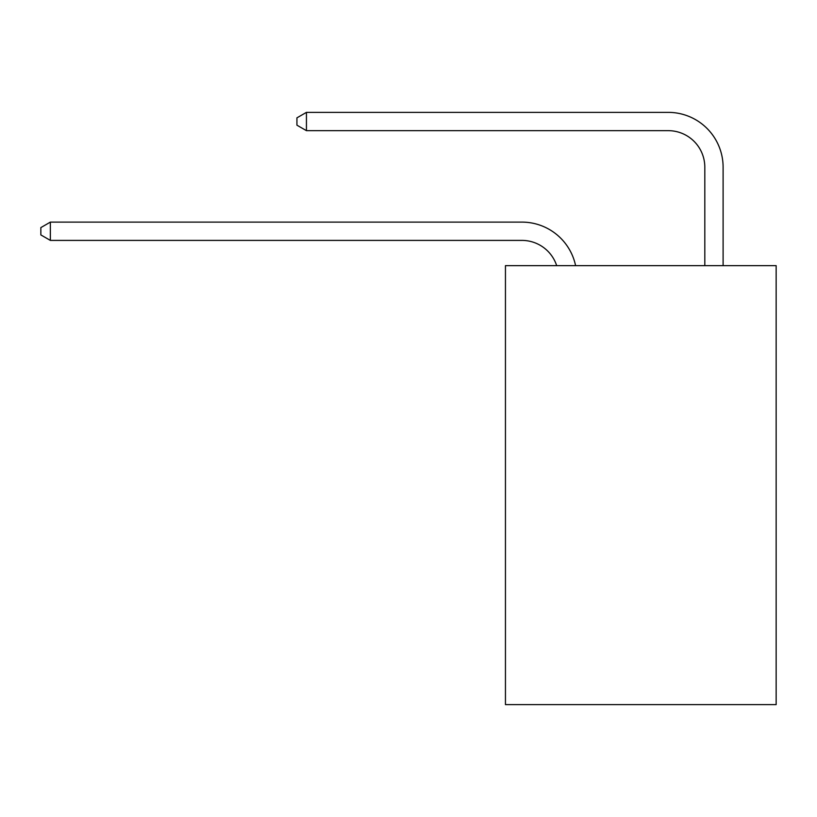 <?xml version="1.0" encoding="UTF-8"?>
<svg xmlns="http://www.w3.org/2000/svg" width="817" height="817" viewBox="0 0 817 817"><rect width="100%" height="100%" fill="white"/><g stroke="black" fill="none" stroke-linecap="round" stroke-linejoin="round"><path stroke-width="1.23" d="M776.15 265.648L776.15 704.632L505.447 704.632L505.447 265.648L776.15 265.648M521.9 240.402A36.581 36.581 -45.9 0 1 556.683 265.648A36.581 36.581 -40.5 0 0 521.9 240.402L50.358 240.402L40.85 234.918L40.85 227.606L50.358 222.112L521.9 222.112A54.872 54.872 134.1 0 1 575.597 265.648M704.816 265.648L704.816 167.24A36.581 36.581 19.1 0 0 668.235 130.659L306.436 130.659L296.928 125.175L296.928 117.852L306.436 112.368L668.235 112.368A54.872 54.872 48.5 0 1 723.106 167.24L723.106 265.648M50.358 222.112L521.9 222.112L50.358 222.112L521.9 222.112L50.358 222.112L521.9 222.112L50.358 222.112L521.9 222.112L50.358 222.112L521.9 222.112L50.358 222.112L521.9 222.112L50.358 222.112L521.9 222.112L50.358 222.112L521.9 222.112L50.358 222.112L521.9 222.112L50.358 222.112L521.9 222.112L50.358 222.112L521.9 222.112L50.358 222.112L521.9 222.112L50.358 222.112L521.9 222.112L50.358 222.112L521.9 222.112L50.358 222.112L521.9 222.112L50.358 222.112L521.9 222.112L50.358 222.112L521.9 222.112L50.358 222.112L521.9 222.112L50.358 222.112L521.9 222.112L50.358 222.112L521.9 222.112L50.358 222.112L521.9 222.112L50.358 222.112L521.9 222.112L50.358 222.112L521.9 222.112L50.358 222.112L521.9 222.112L50.358 222.112L521.9 222.112L50.358 222.112L50.358 240.402M704.816 167.24A36.581 36.581 -131.5 0 0 668.235 130.659A36.581 36.581 -131.5 0 1 704.816 167.24A36.581 36.581 -131.5 0 0 668.235 130.659A36.581 36.581 -131.5 0 1 704.816 167.24A36.581 36.581 -131.5 0 0 668.235 130.659A36.581 36.581 -131.5 0 1 704.816 167.24A36.581 36.581 -131.5 0 0 668.235 130.659A36.581 36.581 -131.5 0 1 704.816 167.24A36.581 36.581 -131.5 0 0 668.235 130.659A36.581 36.581 -131.5 0 1 704.816 167.24A36.581 36.581 -131.5 0 0 668.235 130.659A36.581 36.581 -131.5 0 1 704.816 167.24A36.581 36.581 -131.5 0 0 668.235 130.659A36.581 36.581 -131.5 0 1 704.816 167.24A36.581 36.581 -131.5 0 0 668.235 130.659A36.581 36.581 -131.5 0 1 704.816 167.24A36.581 36.581 -131.5 0 0 668.235 130.659A36.581 36.581 -131.5 0 1 704.816 167.24A36.581 36.581 -131.5 0 0 668.235 130.659A36.581 36.581 -131.5 0 1 704.816 167.24A36.581 36.581 -131.5 0 0 668.235 130.659A36.581 36.581 -131.5 0 1 704.816 167.24A36.581 36.581 -131.5 0 0 668.235 130.659A36.581 36.581 -131.5 0 1 704.816 167.24A36.581 36.581 -131.5 0 0 668.235 130.659A36.581 36.581 -131.5 0 1 704.816 167.24A36.581 36.581 -131.5 0 0 668.235 130.659A36.581 36.581 -131.5 0 1 704.816 167.24A36.581 36.581 -131.5 0 0 668.235 130.659A36.581 36.581 -131.5 0 1 704.816 167.24A36.581 36.581 -131.5 0 0 668.235 130.659A36.581 36.581 -131.5 0 1 704.816 167.24A36.581 36.581 -131.5 0 0 668.235 130.659A36.581 36.581 -131.5 0 1 704.816 167.24A36.581 36.581 -131.5 0 0 668.235 130.659A36.581 36.581 -131.5 0 1 704.816 167.24A36.581 36.581 -131.5 0 0 668.235 130.659A36.581 36.581 -131.5 0 1 704.816 167.24A36.581 36.581 -131.5 0 0 668.235 130.659A36.581 36.581 -131.5 0 1 704.816 167.24A36.581 36.581 -131.5 0 0 668.235 130.659A36.581 36.581 -131.5 0 1 704.816 167.24A36.581 36.581 -131.5 0 0 668.235 130.659A36.581 36.581 -131.5 0 1 704.816 167.24A36.581 36.581 -131.5 0 0 668.235 130.659A36.581 36.581 -131.5 0 1 704.816 167.24A36.581 36.581 -131.5 0 0 668.235 130.659A36.581 36.581 -131.5 0 1 704.816 167.24A36.581 36.581 -131.5 0 0 668.235 130.659A36.581 36.581 -131.5 0 1 704.816 167.24A36.581 36.581 -131.5 0 0 668.235 130.659M306.436 112.368L306.436 130.659"/></g></svg>
